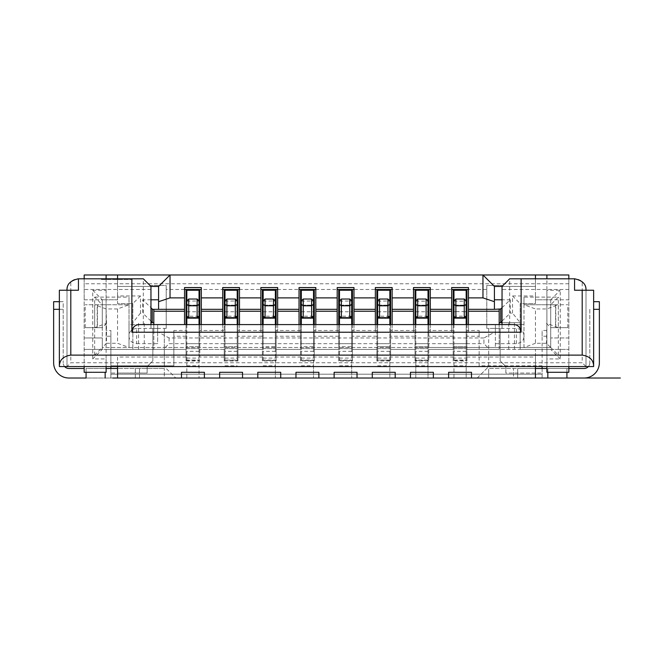 <?xml version="1.0" encoding="UTF-8"?>
<svg xmlns="http://www.w3.org/2000/svg" width="653" height="653" viewBox="0 0 653 653"><rect width="100%" height="100%" fill="white"/><g stroke="black" fill="none" stroke-linecap="round" stroke-linejoin="round"><path stroke-width="0.49" stroke-dasharray="3.27 2.45" d="M153.814 324.59L153.814 349.396L153.814 332.222L186.064 332.222L186.064 349.396L111.834 349.396L186.064 349.396L186.064 361.036L186.064 330.508L173.853 330.508L173.853 365.811L110.879 365.811L110.879 336.23L106.112 336.23L106.112 349.396L111.834 349.396L106.112 349.396L106.112 358.938L92.759 358.938L102.292 349.396L84.172 349.396L106.112 349.396L102.292 349.396L102.292 347.486L415.798 347.486L415.798 360.081L428.776 360.081L428.776 289.483L430.303 289.483L430.303 287.573M415.798 360.407L428.009 360.407L428.009 378.022L415.798 378.022L415.798 360.081L428.776 360.081L428.776 361.036L415.039 361.036L415.039 360.081L415.798 360.081L415.039 360.081L415.039 336.23L390.616 336.23L390.616 360.081L389.849 360.081L390.616 360.081L390.616 361.036L376.871 361.036L376.871 360.081L389.849 360.081L389.849 378.022L389.849 290.242M428.009 290.242L428.009 343.674L415.798 343.674L428.009 343.674L428.009 366.57L415.798 366.57L428.009 366.57L428.009 378.022L415.798 378.022L415.798 290.242M415.798 301.155L428.009 301.155M428.009 314.705L428.009 305.155L415.798 305.155L415.798 316.199L417.708 316.199L417.708 318.101M415.798 314.705L415.798 316.199M415.798 324.59L415.798 348.637L415.798 346.727L428.009 346.727L428.009 347.486L550.708 347.486L550.708 304.747L558.339 297.115L523.992 297.115L523.992 324.59L509.683 324.59L509.683 278.798L574.558 278.798A11.452 11.452 0 0 1 582.19 281.712L582.19 362.758L70.81 362.758L66.998 366.57L593.634 366.57L586.002 366.57L582.19 362.758M415.798 358.073L428.009 358.073L428.009 347.486L415.798 347.486L415.798 346.727L428.009 346.727L428.009 348.637L428.009 324.59M102.292 349.396L102.292 347.486L550.708 347.486L550.708 304.747L567.792 304.747L523.992 304.747L555.809 304.747L550.708 304.747L550.708 327.643L550.708 299.784L568.828 299.784L568.828 274.978L84.172 274.978L84.172 299.784L102.292 299.784L102.292 304.747L129.008 304.747L85.208 304.747L102.292 304.747L97.191 304.747L102.292 304.747L102.292 299.784L106.112 299.784L106.112 274.978M94.661 355.118L94.661 297.115L102.292 304.747L102.292 347.486L106.496 343.29L106.496 323.447L102.292 327.643L102.292 337.952L84.172 337.952L102.292 337.952L102.292 347.486L102.292 304.747L102.292 327.643L97.191 327.643L102.292 327.643L102.292 347.486L94.661 355.118L558.339 355.118L550.708 347.486L550.708 349.396L541.166 349.396L568.828 349.396L550.708 349.396L550.708 347.486L546.504 343.29L535.436 343.29L535.436 308.942L523.992 304.747L523.992 297.115M139.505 324.59L150.957 324.59L129.008 324.59L129.008 297.115L129.008 347.486L117.564 343.29L117.564 308.942L129.008 304.747M143.317 324.59L143.317 278.798L78.442 278.798A11.452 11.452 0 0 0 70.81 281.712L70.81 362.758M535.436 343.29L523.992 347.486L523.992 324.59L495.366 324.59L495.366 331.781L483.922 337.952L483.922 343.674L487.734 347.486M523.992 347.486L523.992 304.747M546.888 308.942L546.888 323.447L558.339 327.643L558.339 304.747L546.888 308.942L535.436 308.942M546.888 323.447L546.504 343.29M546.504 323.447L550.708 327.643L567.792 327.643L550.708 327.643M568.828 278.798L568.828 366.57L546.888 366.57L546.888 372.292L568.828 372.292L568.828 337.952L550.708 337.952L568.828 337.952L568.828 299.784L535.436 299.784L535.436 303.604L520.172 303.604L520.172 349.396L499.186 349.396L499.186 309.326L500.729 309.326M224.224 357.028L199.802 357.028L199.802 332.222L224.224 332.222L224.224 349.396L199.802 349.396L224.224 349.396L224.224 361.036L224.224 360.081L237.961 360.081L237.961 289.483L239.488 289.483L239.488 287.573M237.961 324.59L237.961 332.222L239.488 332.222L237.961 332.222L237.961 357.028L262.384 357.028L262.384 349.396L237.961 349.396L262.384 349.396L262.384 324.59M276.129 324.59L276.129 332.222L277.656 332.222L276.129 332.222L276.129 357.028L300.551 357.028L300.551 349.396L276.129 349.396L300.551 349.396L300.551 324.59M314.289 324.59L314.289 332.222L315.815 332.222L314.289 332.222L314.289 357.028L338.711 357.028L338.711 349.396L314.289 349.396L338.711 349.396L338.711 324.59M352.449 324.59L352.449 332.222L353.975 332.222L352.449 332.222L352.449 357.028L376.871 357.028L376.871 349.396L352.449 349.396L376.871 349.396L376.871 324.59M390.616 324.59L390.616 332.222L392.143 332.222L390.616 332.222L390.616 357.028L415.039 357.028L415.039 349.396L390.616 349.396L415.039 349.396L415.039 324.59M428.776 324.59L428.776 332.222L430.303 332.222L428.776 332.222L428.776 357.028L453.198 357.028L453.198 349.396L428.776 349.396L453.198 349.396L453.198 324.59M502.043 322.68L520.172 322.68L520.172 349.396L541.166 349.396L466.936 349.396L499.186 349.396L499.186 324.59M222.697 324.59L222.697 332.222L224.224 332.222L224.224 324.59M224.991 324.59L224.991 360.081L237.202 360.407L224.224 360.081L224.224 289.483L199.802 289.483L201.328 289.483L201.328 287.573M239.488 324.59L239.488 332.222L262.384 332.222L260.857 332.222L260.857 324.59M277.656 324.59L277.656 332.222L300.551 332.222L299.025 332.222L299.025 324.59M315.815 324.59L315.815 332.222L338.711 332.222L337.185 332.222L337.185 324.59M353.975 324.59L353.975 332.222L376.871 332.222L375.344 332.222L375.344 324.59M392.143 324.59L392.143 332.222L415.039 332.222L413.512 332.222L413.512 324.59M430.303 324.59L430.303 332.222L453.198 332.222L451.672 332.222L451.672 324.59M186.064 357.028L117.564 357.028L117.564 378.022L175.755 378.022L110.879 378.022L542.121 378.022L477.245 378.022L535.436 378.022L535.436 349.396L535.436 357.028L466.936 357.028L466.936 332.222L499.186 332.222M184.538 287.573L184.538 324.59M153.814 332.222L153.814 309.326L184.538 309.326M199.802 324.59L199.802 332.222L201.328 332.222L201.328 324.59M466.936 324.59L466.936 332.222L468.462 332.222L468.462 324.59M451.672 332.222L451.672 287.573M468.462 332.222L468.462 287.573M201.328 309.326L222.697 309.326M239.488 309.326L260.857 309.326M277.656 309.326L299.025 309.326M315.815 309.326L337.185 309.326M353.975 309.326L375.344 309.326M392.143 309.326L413.512 309.326M430.303 309.326L451.672 309.326M153.814 309.326L152.271 309.326M468.462 309.326L499.186 309.326M222.697 332.222L222.697 287.573M239.488 332.222L239.488 289.483M153.814 322.68L150.957 322.68M502.043 307.702L510.271 299.784L510.271 313.146L512.54 313.146L520.172 322.68L499.186 322.68M140.46 313.146L132.828 322.68L132.828 303.604L117.564 303.604L117.564 295.972L140.46 295.972L140.46 313.146L142.729 313.146L142.729 299.784L150.957 307.702M150.957 321.056L142.729 313.146M150.957 299.784L142.729 299.784M143.317 278.798L150.957 286.43L117.564 286.43L117.564 295.972M158.589 309.326L158.589 286.43L170.033 274.978M512.54 313.146L512.54 295.972L535.436 295.972L535.436 286.43L502.043 286.43L509.683 278.798M510.271 299.784L502.043 299.784M494.411 309.326L494.411 286.43L482.967 274.978M535.436 278.798L535.436 286.43L494.411 286.43M158.589 286.43L117.564 286.43L117.564 278.798M535.436 357.028L535.436 366.57L488.689 366.57L488.689 328.41L486.779 328.41L486.779 285.475L502.043 285.475L502.043 328.41L500.141 328.41L500.141 360.848L505.863 366.57L568.828 366.57M535.436 295.972L535.436 303.604L520.172 303.604L520.172 322.68M535.436 274.978L535.436 299.784L550.708 299.784L550.708 304.747M117.564 357.028L117.564 366.57L84.172 366.57L147.137 366.57L152.859 360.848L152.859 328.41L150.957 328.41L150.957 285.475L166.221 285.475L166.221 328.41L164.311 328.41L164.311 366.57L164.311 328.41L152.859 328.41L152.859 360.848L147.137 366.57L164.311 366.57L175.755 378.022L164.311 366.57L117.564 366.57M184.538 332.222L186.064 332.222L186.064 324.59M186.064 330.508L186.064 289.483L199.802 289.483L199.802 357.028M184.538 289.483L166.221 289.483L166.221 328.41L150.957 328.41L150.957 285.475L166.221 285.475L166.221 289.483M201.328 332.222L201.328 289.483M186.064 361.036L199.802 361.036M224.224 361.036L237.961 361.036L237.961 360.081L237.202 360.081L237.202 346.727L224.991 346.727L237.202 346.727L237.202 348.637L237.202 324.59M237.961 357.028L237.961 361.036M262.384 357.028L262.384 361.036L276.129 361.036L276.129 289.483L277.656 289.483L277.656 287.573M276.129 357.028L276.129 361.036M300.551 357.028L300.551 361.036L314.289 361.036L314.289 289.483L315.815 289.483L315.815 287.573M314.289 357.028L314.289 361.036M338.711 357.028L338.711 361.036L352.449 361.036L352.449 289.483L353.975 289.483L353.975 287.573M352.449 357.028L352.449 361.036M376.871 357.028L376.871 361.036M390.616 357.028L390.616 361.036M415.039 357.028L415.039 361.036M428.776 357.028L428.776 361.036M453.198 357.028L453.198 361.036L466.936 361.036L466.936 289.483L468.462 289.483M466.936 357.028L466.936 361.036M448.619 372.292L471.515 372.292L471.515 378.022L448.619 378.022L448.619 372.292M477.245 378.022L488.689 366.57L488.689 328.41L500.141 328.41L500.141 360.848L505.863 366.57L488.689 366.57L477.245 378.022M535.436 373.059L505.863 373.059L505.863 366.57L505.863 373.059L542.121 373.059L542.121 368.48M546.888 366.57L546.888 349.396L546.888 366.57L535.436 366.57M84.172 278.798L84.172 372.292L106.112 372.292L106.112 358.938M106.112 278.798L106.112 299.784L84.172 299.784L84.172 366.57M92.759 358.938L92.759 290.242L102.292 299.784M117.564 274.978L117.564 299.784L106.112 299.784L106.112 366.57M92.759 290.242L106.112 290.242M546.888 274.978L546.888 349.396L546.888 290.242L560.241 290.242L560.241 358.938L546.888 358.938M546.888 290.242L546.888 278.798M132.828 322.68L132.828 349.396L132.828 303.604L117.564 303.604L117.564 299.784L106.112 299.784L106.112 330.508L110.879 330.508L110.879 365.811L173.853 365.811L173.853 330.508M110.879 366.57L110.879 378.022L110.879 373.059L147.137 373.059L147.137 366.57L147.137 373.059L147.137 366.57L147.137 373.059L117.564 373.059M224.224 330.508L199.802 330.508M262.384 361.036L262.384 289.483L222.697 289.483M262.384 330.508L237.961 330.508M300.551 361.036L300.551 289.483L260.857 289.483L260.857 287.573M300.551 330.508L276.129 330.508M338.711 361.036L338.711 289.483L299.025 289.483L299.025 287.573M338.711 330.508L314.289 330.508M389.849 360.407L376.871 360.081L376.871 289.483L337.185 289.483L337.185 287.573M376.871 330.508L352.449 330.508M415.039 336.23L415.039 289.483L390.616 289.483L392.143 289.483L392.143 287.573M415.039 330.508L390.616 330.508L390.616 289.483L375.344 289.483L375.344 287.573M453.198 361.036L453.198 289.483L413.512 289.483L413.512 287.573M453.198 330.508L428.776 330.508M150.957 289.483L84.172 289.483M546.888 330.508L542.121 330.508L542.121 365.811L479.147 365.811L479.147 330.508L466.936 330.508M568.828 289.483L502.043 289.483L502.043 328.41L486.779 328.41L486.779 289.483L451.672 289.483M486.779 289.483L486.779 285.475L502.043 285.475L502.043 289.483M568.828 283.761L84.172 283.761M453.966 290.242L453.966 343.674L466.177 343.674L453.966 343.674L453.966 378.022L466.177 378.022L453.966 378.022L453.966 360.081L466.936 360.081L453.198 360.081L453.966 360.081L453.966 358.073L466.177 358.073L466.177 378.022L466.177 290.242M453.966 324.59L453.966 358.073M453.966 301.155L466.177 301.155M466.177 314.705L466.177 305.155L453.966 305.155L453.966 316.199L455.867 316.199L455.867 318.101M453.966 314.705L453.966 316.199M466.177 324.59L466.177 358.073M165.266 347.486L169.078 343.674L483.922 343.674M186.823 290.242L186.823 343.674L199.034 343.674L186.823 343.674L186.823 378.022L199.034 378.022L186.823 378.022L186.823 346.727L199.034 346.727L199.034 360.081L199.802 360.081L199.034 360.081L199.034 378.022L199.034 290.242M275.362 360.407L263.151 360.407L263.151 346.727L275.362 346.727L275.362 360.081L276.129 360.081L275.362 360.081L275.362 378.022L275.362 290.242M313.522 360.407L301.311 360.407L301.311 346.727L313.522 346.727L313.522 360.081L314.289 360.081L313.522 360.081L313.522 378.022L313.522 290.242M351.689 360.407L339.478 360.407L339.478 346.727L351.689 346.727L351.689 360.081L352.449 360.081L351.689 360.081L351.689 378.022L351.689 290.242M377.638 358.073L377.638 346.727L389.849 346.727L389.849 360.081L377.638 360.081L377.638 358.073L389.849 358.073M453.966 346.727L466.177 346.727L453.966 346.727M483.922 337.952L169.078 337.952L157.634 331.781L157.634 324.59L495.366 324.59L495.366 347.486L495.366 331.781M495.366 343.674L516.36 343.674C521.429 342.915 523.967 340.368 523.992 336.042C523.967 331.708 521.429 329.169 516.36 328.41L495.366 328.41M136.64 343.674L157.634 343.674L157.634 324.59L129.008 324.59L129.008 336.042C129.033 340.368 131.571 342.915 136.64 343.674L136.64 328.41L157.634 328.41M136.64 328.41C131.571 329.169 129.033 331.708 129.008 336.042L129.008 347.486M157.634 331.781L157.634 343.674M509.683 324.59L502.043 324.59L502.043 286.43M513.495 324.59L502.043 324.59M78.442 290.242L66.998 290.242L66.998 366.57L59.366 366.57L66.998 366.57L59.366 366.57L59.366 290.242L66.998 290.242C67.177 286.553 68.451 283.704 70.81 281.712M582.19 281.712C584.549 283.704 585.823 286.553 586.002 290.242L593.634 290.242L593.634 366.57L593.634 290.242L593.634 366.57L586.002 366.57L586.002 290.242L593.634 290.242L574.558 290.242M586.002 366.57L586.002 290.242L586.002 366.57M101.346 278.798L131.873 278.798L101.346 278.798L101.346 279.557L131.873 279.557L101.346 279.557M150.957 324.59L150.957 286.43M59.366 366.57L59.366 290.242L59.366 366.57M66.998 366.57L66.998 290.242L66.998 366.57M116.609 278.798L116.609 279.557M131.873 278.798L131.873 279.557M106.496 343.29L117.564 343.29M117.564 308.942L106.112 308.942L106.496 323.447M106.112 308.942L94.661 304.747L94.661 327.643L106.112 323.447M85.208 327.643L102.292 327.643L85.208 327.643L85.208 304.747M102.292 327.643L102.292 304.747M567.792 327.643L567.792 304.747M550.708 299.784L560.241 290.242M560.241 358.938L550.708 349.396M169.078 337.952L169.078 343.674M186.823 301.155L197.133 300.984L197.133 299.025M199.034 314.705L199.034 305.155L186.823 305.155L186.823 316.199L188.733 316.199L188.733 318.101M186.823 314.705L186.823 316.199M186.823 324.59L186.823 348.637L186.823 346.727L199.034 346.727L199.034 348.637L199.034 324.59M199.034 301.155L197.133 300.984M186.823 348.637L199.034 348.637L186.823 348.637M186.823 311.75L199.034 311.75M188.733 311.62L188.733 316.199L197.133 316.199L197.133 311.62M197.133 318.101L197.133 316.199L199.034 316.199M188.733 299.025L188.733 300.984M199.034 351.306L186.823 351.306M186.823 366.57L199.034 366.57L186.823 366.57M199.034 372.292L186.823 372.292M186.823 360.407L199.034 360.407M453.198 336.23L428.776 336.23M428.009 360.407L428.009 358.073M376.871 336.23L352.449 336.23M338.711 360.081L351.689 360.081L338.711 360.081M338.711 336.23L314.289 336.23M300.551 360.081L313.522 360.081L300.551 360.081M300.551 336.23L276.129 336.23M262.384 360.081L275.362 360.081L262.384 360.081M262.384 336.23L237.961 336.23M224.224 336.23L199.802 336.23M186.064 360.081L199.034 360.081L186.064 360.081M186.064 336.23L173.853 336.23M542.121 373.059L542.121 378.022L542.121 374.202L110.879 374.202L542.121 374.202L542.121 366.57M546.888 336.23L542.121 336.23L542.121 365.811L479.147 365.811L479.147 336.23L466.936 336.23M453.966 360.407L466.177 360.407M390.616 336.23L390.616 330.508M479.147 336.23L479.147 330.508M110.879 336.23L110.879 330.508M106.112 336.23L106.112 330.508M542.121 336.23L542.121 330.508M224.991 360.407L224.991 290.242M224.991 301.155L235.292 300.984L235.292 299.025M237.202 314.705L237.202 305.155L224.991 305.155L224.991 316.199L226.893 316.199L226.893 318.101M224.991 314.705L224.991 316.199M237.202 301.155L235.292 300.984M237.202 360.407L237.202 290.242M224.991 348.637L237.202 348.637L224.991 348.637M224.991 311.75L237.202 311.75M226.893 311.62L226.893 316.199L235.292 316.199L235.292 311.62M235.292 318.101L235.292 316.199L237.202 316.199M226.893 299.025L226.893 300.984M224.991 343.674L237.202 343.674L224.991 343.674M237.202 351.306L224.991 351.306M224.991 366.57L237.202 366.57L224.991 366.57M224.991 378.022L237.202 378.022L224.991 378.022M237.202 372.292L224.991 372.292M260.857 332.222L260.857 289.483M277.656 332.222L277.656 289.483M263.151 360.407L263.151 290.242M263.151 301.155L273.452 300.984L273.452 299.025M275.362 314.705L275.362 305.155L263.151 305.155L263.151 316.199L265.061 316.199L265.061 318.101M263.151 314.705L263.151 316.199M263.151 324.59L263.151 348.637L263.151 346.727L275.362 346.727L275.362 348.637L275.362 324.59M275.362 301.155L273.452 300.984M263.151 348.637L275.362 348.637L263.151 348.637M263.151 311.75L275.362 311.75M265.061 311.62L265.061 316.199L273.452 316.199L273.452 311.62M273.452 318.101L273.452 316.199L275.362 316.199M265.061 299.025L265.061 300.984M263.151 343.674L275.362 343.674L263.151 343.674M275.362 351.306L263.151 351.306M263.151 366.57L275.362 366.57L263.151 366.57M263.151 378.022L275.362 378.022L263.151 378.022M275.362 372.292L263.151 372.292M299.025 332.222L299.025 289.483M315.815 332.222L315.815 289.483M301.311 360.407L301.311 290.242M301.311 301.155L311.62 300.984L311.62 299.025M313.522 314.705L313.522 305.155L301.311 305.155L301.311 316.199L303.221 316.199L303.221 318.101M301.311 314.705L301.311 316.199M301.311 324.59L301.311 348.637L301.311 346.727L313.522 346.727L313.522 348.637L313.522 324.59M313.522 301.155L311.62 300.984M301.311 348.637L313.522 348.637L301.311 348.637M301.311 311.75L313.522 311.75M303.221 311.62L303.221 316.199L311.62 316.199L311.62 311.62M311.62 318.101L311.62 316.199L313.522 316.199M303.221 299.025L303.221 300.984M301.311 343.674L313.522 343.674L301.311 343.674M313.522 351.306L301.311 351.306M301.311 366.57L313.522 366.57L301.311 366.57M301.311 378.022L313.522 378.022L301.311 378.022M313.522 372.292L301.311 372.292M337.185 332.222L337.185 289.483M353.975 332.222L353.975 289.483M339.478 360.407L339.478 290.242M339.478 301.155L349.779 300.984L349.779 299.025M351.689 314.705L351.689 305.155L339.478 305.155L339.478 316.199L341.38 316.199L341.38 318.101M339.478 314.705L339.478 316.199M339.478 324.59L339.478 348.637L339.478 346.727L351.689 346.727L351.689 348.637L351.689 324.59M351.689 301.155L349.779 300.984M339.478 348.637L351.689 348.637L339.478 348.637M339.478 311.75L351.689 311.75M341.38 311.62L341.38 316.199L349.779 316.199L349.779 311.62M349.779 318.101L349.779 316.199L351.689 316.199M341.38 299.025L341.38 300.984M339.478 343.674L351.689 343.674L339.478 343.674M351.689 351.306L339.478 351.306M339.478 366.57L351.689 366.57L339.478 366.57M339.478 378.022L351.689 378.022L339.478 378.022M351.689 372.292L339.478 372.292M375.344 332.222L375.344 289.483M392.143 332.222L392.143 289.483M377.638 360.407L377.638 290.242M377.638 301.155L387.939 300.984L387.939 299.025M389.849 314.705L389.849 305.155L377.638 305.155L377.638 316.199L379.548 316.199L379.548 318.101M377.638 314.705L377.638 316.199M377.638 324.59L377.638 348.637L377.638 346.727L389.849 346.727L389.849 348.637L389.849 324.59M389.849 301.155L387.939 300.984M377.638 348.637L389.849 348.637L377.638 348.637M377.638 311.75L389.849 311.75M379.548 311.62L379.548 316.199L387.939 316.199L387.939 311.62M387.939 318.101L387.939 316.199L389.849 316.199M379.548 299.025L379.548 300.984M377.638 343.674L389.849 343.674L377.638 343.674M389.849 351.306L377.638 351.306M377.638 366.57L389.849 366.57L377.638 366.57M377.638 378.022L389.849 378.022L377.638 378.022M389.849 372.292L377.638 372.292M413.512 332.222L413.512 289.483M430.303 332.222L430.303 289.483M415.798 348.637L428.009 348.637L415.798 348.637M415.798 311.75L428.009 311.75M417.708 311.62L417.708 316.199L426.107 316.199L426.107 311.62M426.107 318.101L426.107 316.199L428.009 316.199M426.107 300.984L426.107 299.025M417.708 299.025L417.708 300.984M428.009 351.306L415.798 351.306M428.009 372.292L415.798 372.292M512.54 295.972L520.172 303.604M502.043 321.056L510.271 313.146M508.728 349.396L508.728 322.68M514.45 349.396L514.45 322.68M140.46 295.972L132.828 303.604M138.55 349.396L138.55 322.68M144.272 349.396L144.272 322.68M110.879 373.059L110.879 368.48M505.863 373.059L505.863 366.57L505.863 373.059M466.177 372.292L453.966 372.292M453.966 366.57L466.177 366.57L453.966 366.57M466.177 351.306L453.966 351.306M464.267 300.984L464.267 299.025M464.267 318.101L464.267 311.62L455.867 311.62L455.867 316.199L466.177 316.199M455.867 311.62L453.966 311.75M466.177 311.75L464.267 311.62M453.966 348.637L466.177 348.637L453.966 348.637M455.867 299.025L455.867 300.984M181.485 378.022L181.485 372.292L204.381 372.292L204.381 378.022L181.485 378.022L204.381 378.022M219.645 378.022L219.645 372.292L242.541 372.292L242.541 378.022L219.645 378.022L242.541 378.022M257.804 378.022L257.804 372.292L280.708 372.292L280.708 378.022L257.804 378.022L280.708 378.022M295.972 378.022L295.972 372.292L318.868 372.292L318.868 378.022L295.972 378.022L318.868 378.022M334.132 378.022L334.132 372.292L357.028 372.292L357.028 378.022L334.132 378.022L357.028 378.022M372.292 378.022L372.292 372.292L395.196 372.292L395.196 378.022L372.292 378.022L395.196 378.022M410.459 378.022L410.459 372.292L433.355 372.292L433.355 378.022L410.459 378.022L433.355 378.022M535.436 378.022L517.674 378.022L517.674 368.48L488.689 368.48L546.888 368.48M535.436 368.48L517.674 368.48L517.674 378.022L566.926 378.022L566.926 368.48L584.092 368.48A5.722 5.722 0 0 0 589.822 362.758A5.722 5.722 0 0 1 588.361 366.57M547.843 372.292L547.843 368.48L566.926 368.48L547.843 368.48L547.843 378.022M593.634 309.326L599.364 309.326L599.364 362.758A15.264 15.264 0 0 1 584.092 378.022L540.211 378.022M513.495 378.022L488.689 378.022L513.495 378.022L513.495 368.48L513.495 378.022M566.926 372.292L566.926 368.48L568.828 368.48M589.822 309.326L589.822 362.758L589.822 309.326M593.634 301.694L599.364 301.694L599.364 309.326M488.689 378.022L488.689 368.48L488.689 378.022M53.636 309.326L63.178 309.326L63.178 301.694L53.636 301.694L53.636 362.758A15.264 15.264 0 0 0 68.908 378.022L139.505 378.022L139.505 368.48L164.311 368.48L135.326 368.48L139.505 368.48L139.505 378.022L135.326 378.022L135.326 368.48L117.564 368.48M112.789 378.022L86.074 378.022L86.074 368.48L135.326 368.48L135.326 378.022L117.564 378.022M164.311 378.022L139.505 378.022L164.311 378.022L164.311 368.48L164.311 378.022M64.639 366.57A5.722 5.722 0 0 1 63.178 362.758A5.722 5.722 0 0 0 68.908 368.48L84.172 368.48M59.366 301.694L63.178 301.694L63.178 362.758L63.178 309.326L59.366 309.326M86.074 372.292L86.074 368.48L106.112 368.48M105.157 378.022L105.157 372.292M448.619 378.022L471.515 378.022M558.339 355.118L558.339 297.115M94.661 297.115L129.008 297.115M516.36 343.674L516.36 328.41M555.581 304.747L555.581 327.643M97.419 304.747L97.419 327.643M186.823 358.073L199.034 358.073M186.823 305.18L199.034 305.18M186.823 365.811L199.034 365.811M224.991 358.073L237.202 358.073M224.991 305.18L237.202 305.18M224.991 365.811L237.202 365.811M263.151 358.073L275.362 358.073M263.151 305.18L275.362 305.18M263.151 365.811L275.362 365.811M301.311 358.073L313.522 358.073M301.311 305.18L313.522 305.18M301.311 365.811L313.522 365.811M339.478 358.073L351.689 358.073M339.478 305.18L351.689 305.18M339.478 365.811L351.689 365.811M377.638 305.18L389.849 305.18M377.638 365.811L389.849 365.811M415.798 305.18L428.009 305.18M415.798 365.811L428.009 365.811M453.966 365.811L466.177 365.811M453.966 305.18L466.177 305.18M555.809 327.643L555.809 304.747M97.191 327.643L97.191 304.747"/><path stroke-width="0.98" d="M426.107 318.101L428.009 316.199L428.009 290.242L415.798 290.242L415.798 316.199L417.708 317.676L417.708 299.025L426.107 299.025L426.107 318.101L417.708 318.101L417.708 317.676L426.107 317.676L428.009 316.199L428.009 324.59M415.798 305.155L415.798 314.705M417.708 318.101L415.798 316.199L415.798 324.59M546.888 278.798L546.888 274.978L568.828 274.978L568.828 278.798M568.828 366.57L568.828 372.292L546.888 372.292L546.888 366.57M224.224 324.59L224.224 289.483M184.538 324.59L184.538 287.573L201.328 287.573L201.328 297.882L222.697 297.882L222.697 287.573L239.488 287.573L239.488 297.882L260.857 297.882L260.857 287.573L277.656 287.573L277.656 297.882L299.025 297.882L299.025 287.573L315.815 287.573L315.815 297.882L337.185 297.882L337.185 287.573L353.975 287.573L353.975 297.882L375.344 297.882L375.344 287.573L392.143 287.573L392.143 297.882L413.512 297.882L413.512 287.573L430.303 287.573L430.303 297.882L451.672 297.882L451.672 287.573L468.462 287.573L468.462 297.882L482.967 297.882L482.967 274.978L535.436 274.978L535.436 278.798M153.814 311.236L184.538 311.236M222.697 324.59L222.697 297.882M201.328 324.59L201.328 311.236L222.697 311.236M260.857 324.59L260.857 297.882M239.488 324.59L239.488 311.236L260.857 311.236M299.025 324.59L299.025 297.882M277.656 324.59L277.656 311.236L299.025 311.236M337.185 324.59L337.185 297.882M315.815 324.59L315.815 311.236L337.185 311.236M375.344 324.59L375.344 297.882M353.975 324.59L353.975 311.236L375.344 311.236M413.512 324.59L413.512 297.882M392.143 324.59L392.143 311.236L413.512 311.236M451.672 324.59L451.672 297.882M430.303 324.59L430.303 311.236L451.672 311.236M468.462 324.59L468.462 311.236L499.186 311.236M84.172 278.798L84.172 274.978L170.033 274.978L170.033 297.882L184.538 297.882M66.998 290.242C66.712 284.259 70.532 280.447 78.442 278.798L143.317 278.798L150.957 286.43L158.589 286.43L170.033 274.978L482.967 274.978L494.411 286.43L502.043 286.43L502.043 324.59M451.672 289.483L468.462 289.483M468.462 297.882L468.462 309.326L494.411 309.326L494.411 301.694L482.967 297.882M468.462 311.236L468.462 309.326M170.033 297.882L158.589 301.694L158.589 309.326L184.538 309.326M201.328 297.882L201.328 309.326L222.697 309.326M239.488 297.882L239.488 309.326L260.857 309.326M277.656 297.882L277.656 309.326L299.025 309.326M315.815 297.882L315.815 309.326L337.185 309.326M353.975 297.882L353.975 309.326L375.344 309.326M392.143 297.882L392.143 309.326L413.512 309.326M430.303 297.882L430.303 309.326L451.672 309.326M158.589 309.326L152.271 309.326L150.957 307.702M499.186 309.326L499.186 322.68L500.729 322.68L500.737 308.959L494.411 309.326M222.697 289.483L239.488 289.483M239.488 311.236L239.488 309.326M201.328 311.236L201.328 309.326M277.656 311.236L277.656 309.326M315.815 311.236L315.815 309.326M353.975 311.236L353.975 309.326M392.143 311.236L392.143 309.326M430.303 311.236L430.303 309.326M153.814 324.59L153.814 309.326M150.957 322.68L153.814 322.68M500.729 322.68L502.043 322.68M150.957 321.056L152.271 322.68M152.263 322.321L152.263 308.959M158.589 299.784L150.957 299.784M502.043 299.784L494.411 299.784M158.589 286.43L158.589 301.694M546.888 274.978L535.436 274.978M535.436 366.57L535.436 378.022L471.515 378.022L471.515 372.292L448.619 372.292L448.619 378.022L471.515 378.022M186.064 324.59L186.064 289.483M199.802 324.59L199.802 289.483M184.538 289.483L201.328 289.483M117.564 366.57L117.564 378.022L448.619 378.022M433.355 378.022L433.355 372.292L410.459 372.292L410.459 378.022M395.196 378.022L395.196 372.292L372.292 372.292L372.292 378.022M357.028 378.022L357.028 372.292L334.132 372.292L334.132 378.022M318.868 378.022L318.868 372.292L295.972 372.292L295.972 378.022M280.708 378.022L280.708 372.292L257.804 372.292L257.804 378.022M242.541 378.022L242.541 372.292L219.645 372.292L219.645 378.022M204.381 378.022L204.381 372.292L181.485 372.292L181.485 378.022M106.112 366.57L106.112 372.292L84.172 372.292L84.172 366.57M106.112 274.978L106.112 278.798M117.564 274.978L117.564 278.798M453.198 324.59L453.198 289.483M466.936 324.59L466.936 289.483M453.966 324.59L453.966 290.242L466.177 290.242L466.177 324.59M453.966 305.155L453.966 314.705M466.177 305.155L466.177 314.705M131.873 278.798L131.873 332.222C132.632 327.153 135.171 324.614 139.505 324.59L513.495 324.59C517.829 324.614 520.368 327.153 521.127 332.222L521.127 278.798L574.558 278.798C582.468 280.447 586.288 284.259 586.002 290.242M521.127 278.798L509.683 278.798L502.043 286.43M70.81 355.118C63.21 356.26 59.39 360.081 59.366 366.57L59.366 290.242L70.81 290.242L70.81 355.118L582.19 355.118C589.79 356.26 593.61 360.081 593.634 366.57L593.634 290.242L582.19 290.242L582.19 355.118M70.81 290.242L78.442 290.242L78.442 278.798M574.558 278.798L574.558 290.242L582.19 290.242M59.366 366.57L593.634 366.57M150.957 286.43L150.957 324.59M186.823 324.59L186.823 290.242L199.034 290.242L199.034 324.59M186.823 305.155L186.823 314.705M199.034 305.155L199.034 314.705M188.733 318.101L188.733 299.025L197.133 299.025L197.133 318.101L188.733 318.101L186.823 316.199L188.733 317.676L197.133 317.676L199.034 316.199L197.133 318.101M237.961 324.59L237.961 289.483M224.991 324.59L224.991 290.242L237.202 290.242L237.202 324.59M224.991 305.155L224.991 314.705M237.202 305.155L237.202 314.705M226.893 318.101L226.893 299.025L235.292 299.025L235.292 318.101L226.893 318.101L224.991 316.199L226.893 317.676L235.292 317.676L237.202 316.199L235.292 318.101M262.384 324.59L262.384 289.483M260.857 289.483L277.656 289.483M276.129 324.59L276.129 289.483M263.151 324.59L263.151 290.242L275.362 290.242L275.362 324.59M263.151 305.155L263.151 314.705M275.362 305.155L275.362 314.705M265.061 318.101L265.061 299.025L273.452 299.025L273.452 318.101L265.061 318.101L263.151 316.199L265.061 317.676L273.452 317.676L275.362 316.199L273.452 318.101M300.551 324.59L300.551 289.483M299.025 289.483L315.815 289.483M314.289 324.59L314.289 289.483M301.311 324.59L301.311 290.242L313.522 290.242L313.522 324.59M301.311 305.155L301.311 314.705M313.522 305.155L313.522 314.705M303.221 318.101L303.221 299.025L311.62 299.025L311.62 318.101L303.221 318.101L301.311 316.199L303.221 317.676L311.62 317.676L313.522 316.199L311.62 318.101M338.711 324.59L338.711 289.483M337.185 289.483L353.975 289.483M352.449 324.59L352.449 289.483M339.478 324.59L339.478 290.242L351.689 290.242L351.689 324.59M339.478 305.155L339.478 314.705M351.689 305.155L351.689 314.705M341.38 318.101L341.38 299.025L349.779 299.025L349.779 318.101L341.38 318.101L339.478 316.199L341.38 317.676L349.779 317.676L351.689 316.199L349.779 318.101M376.871 324.59L376.871 289.483M375.344 289.483L392.143 289.483M390.616 324.59L390.616 289.483M377.638 324.59L377.638 290.242L389.849 290.242L389.849 324.59M377.638 305.155L377.638 314.705M389.849 305.155L389.849 314.705M379.548 318.101L379.548 299.025L387.939 299.025L387.939 318.101L379.548 318.101L377.638 316.199L379.548 317.676L387.939 317.676L389.849 316.199L387.939 318.101M415.039 324.59L415.039 289.483M413.512 289.483L430.303 289.483M428.776 324.59L428.776 289.483M428.009 305.155L428.009 314.705M500.737 322.321L502.043 321.056M500.737 308.959L502.043 307.702M494.411 301.694L494.411 286.43M499.186 324.59L499.186 322.68M110.879 368.48L110.879 366.57M542.121 368.48L542.121 366.57M464.267 299.025L464.267 318.101L466.177 316.199L464.267 317.676L455.867 317.676L455.867 299.025L464.267 299.025L466.177 300.935M455.867 318.101L453.966 316.199L455.867 318.101L464.267 318.101M593.634 301.694L599.364 301.694L599.364 362.758A15.264 15.264 0 0 1 584.092 378.022L535.436 378.022M546.888 368.48L535.436 368.48M547.843 378.022L547.843 372.292M599.364 309.326L593.634 309.326M540.211 378.022L620.35 378.022L566.926 378.022L566.926 372.292M588.361 366.57A5.722 5.722 0 0 1 584.092 368.48L568.828 368.48M59.366 309.326L53.636 309.326L53.636 362.758A15.264 15.264 0 0 0 68.908 378.022L86.074 378.022L86.074 372.292M117.564 378.022L112.789 378.022M53.636 309.326L53.636 301.694L59.366 301.694M84.172 368.48L68.908 368.48A5.722 5.722 0 0 1 64.639 366.57M117.564 368.48L106.112 368.48M105.157 378.022L105.157 372.292M415.798 304.314L417.708 305.8L426.107 305.8L428.009 304.314M131.873 332.222L521.127 332.222M186.823 318.133L199.034 318.133M186.823 304.314L188.733 305.8L197.133 305.8L199.034 304.314M224.991 318.133L237.202 318.133M224.991 304.314L226.893 305.8L235.292 305.8L237.202 304.314M263.151 318.133L275.362 318.133M263.151 304.314L265.061 305.8L273.452 305.8L275.362 304.314M301.311 318.133L313.522 318.133M301.311 304.314L303.221 305.8L311.62 305.8L313.522 304.314M339.478 318.133L351.689 318.133M339.478 304.314L341.38 305.8L349.779 305.8L351.689 304.314M377.638 318.133L389.849 318.133M377.638 304.314L379.548 305.8L387.939 305.8L389.849 304.314M415.798 318.133L428.009 318.133M466.177 304.314L464.267 305.8L455.867 305.8L453.966 304.314M453.966 318.133L466.177 318.133M186.823 300.935L188.733 299.025M199.034 300.935L197.133 299.025M224.991 300.935L226.893 299.025M237.202 300.935L235.292 299.025M263.151 300.935L265.061 299.025M275.362 300.935L273.452 299.025M301.311 300.935L303.221 299.025M313.522 300.935L311.62 299.025M339.478 300.935L341.38 299.025M351.689 300.935L349.779 299.025M377.638 300.935L379.548 299.025M389.849 300.935L387.939 299.025M428.009 300.935L426.107 299.025M415.798 300.935L417.708 299.025M453.966 300.935L455.867 299.025"/></g></svg>

